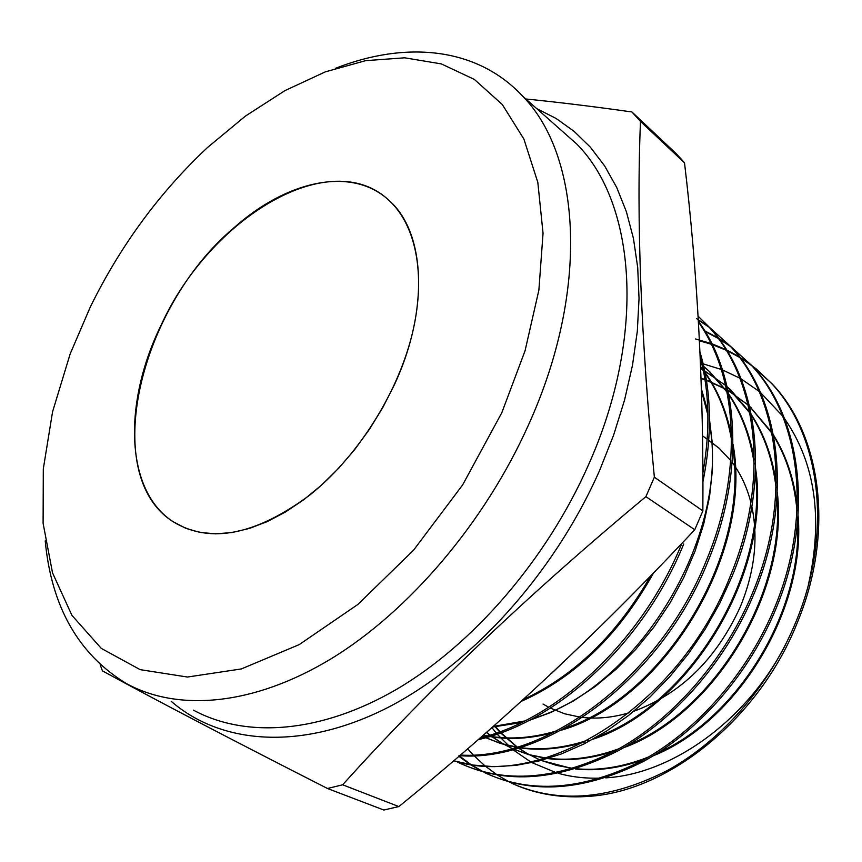 <?xml version="1.0" encoding="UTF-8"?>
<svg xmlns="http://www.w3.org/2000/svg" width="862" height="862" viewBox="0 0 862 862"><rect width="100%" height="100%" fill="white"/><g stroke="black" fill="none" stroke-linecap="round" stroke-linejoin="round"><path stroke-width="1.29" d="M394.246 385.045C429.588 309.436 425.16 232.158 389.333 200.695C330.437 144.31 209.897 218.021 161.14 325.093C122.954 402.683 124.807 490.801 173.316 521.833L185.976 528.384L200.124 532.436L215.554 533.847L232.072 532.533L249.43 528.428L267.36 521.553L285.559 511.953L303.726 499.744L321.537 485.101L338.658 468.249L354.767 449.479L369.582 429.104L382.825 407.489L394.246 385.045M633.807 711.269C680.98 693.738 716.462 658.967 740.242 606.967C754.595 571.948 758.463 538.534 751.869 506.727M750.91 502.6C746.998 487.278 740.76 473.895 732.194 462.452M730.75 460.577L719.188 448.294L708.769 440.277M90.359 306.883L70.167 353.905L52.56 411.799L43.305 468.896L43.1 523.288L52.528 572.853L71.923 615.349L101.296 648.396L140.183 669.655L187.463 677.036L241.328 668.944L299.189 644.625L357.805 604.488L413.523 550.247L462.614 484.95L501.813 412.715L525.044 350.823L538.879 290.149L543.049 233.268L537.813 182.345L523.88 139.041L502.309 104.528L474.348 79.412L441.344 63.907L404.666 57.808L365.607 60.663L325.351 71.848L284.988 90.596L245.454 116.068L207.602 147.424C159.578 192.409 120.497 245.562 90.359 306.883M335.512 68.303C405.366 40.848 476.578 46.753 522.566 96.091C580.891 155.192 589.888 289.621 528.589 424.718C484.756 522.674 408.922 611.384 331.008 658.848C252.911 706.097 177.583 711.743 126.261 683.491C78.453 654.301 51.44 606.762 45.212 540.862M100.186 664.742L102.427 670.873C156.205 700.289 231.221 739.499 327.485 788.493L342.656 784.797L398.837 806.573C500.714 723.961 599.349 631.684 694.761 529.731L702.853 510.897C703.758 388.891 697.649 272.877 684.514 162.832L640.488 121.402L631.921 111.963L675.916 153.393L681.508 159.384L637.492 117.954M694.761 529.731L645.897 496.652C529.516 593.401 428.436 689.449 342.656 784.797M645.897 496.652L654.366 477.192L702.853 510.897M327.485 788.493L383.827 810.021L398.837 806.573M785.207 645.315C746.427 721.041 671.401 774.238 605.684 777.847M601.256 778.095C586.106 778.666 571.808 777.082 558.382 773.333M556.335 772.74L532.026 762.644M530.626 761.868L512.771 749.584M511.683 748.679L497.126 734.144M496.221 733.066L491.89 727.56M703.166 363.883L721.278 369.442M722.485 369.917L739.898 378.202M741.094 378.892L759.131 391.391M760.456 392.49L782.674 416.087M784.539 418.652C815.344 463.066 823.275 518.504 808.341 584.942M584.845 641.662L551.691 673.244M739.628 357.03L756.136 368.817L771.048 382.922C819.934 433.963 833.231 530.884 796.617 620.155C770.843 684.137 722.442 739.855 668.481 769.895C611.589 799.257 559.998 803.998 513.687 784.129C537.004 794.527 562.875 798.546 591.3 796.186C670.561 789.98 760.672 716.882 797.953 621.06C834.535 531.746 821.152 435.094 772.33 384.075L751.923 365.66M458.961 755.629L470.512 764.26M471.298 764.788L483.097 771.684M730.136 345.985L750.694 364.551C800.001 416.238 812.92 514.442 775.38 605.824C748.475 672.263 697.994 730.103 641.91 760.747C582.992 790.389 530.367 794.258 484.035 772.363L485.694 772.998C532.091 794.904 584.748 791.014 643.677 761.318C699.405 730.847 749.951 673.05 776.77 606.762C814.299 515.584 801.197 417.176 752.02 365.747L731.235 347.02M482.235 771.458L470.404 764.648M469.607 764.12L458.864 756.276M708.93 326.86L729.651 345.554C779.119 397.436 792.006 497.514 753.356 590.966C725.879 658.676 674.084 718.24 617.494 749.552C557.639 780.164 504.399 784.398 457.797 762.256L459.511 762.924C506.059 784.991 559.19 780.81 618.894 750.393C675.776 718.897 727.14 659.839 754.789 591.935C793.255 498.775 780.627 398.804 731.019 346.783L709.76 327.7M453.595 760.78L473.195 765.079L494.055 766.663L515.918 765.381L538.254 761.189L561.065 754.045L584.091 743.906L606.686 730.998L628.721 715.341L650.045 696.981L670.011 676.401L688.404 653.795L705.138 629.228L719.738 603.346L731.989 576.549C771.619 481.071 759.045 379.474 709.286 327.183L698.101 316.182L707.874 325.901C757.795 378.299 770.078 480.253 730.502 575.547C679.224 707.249 542.241 790.249 453.746 760.65M459.575 755.662C546.788 762.665 661.79 678.416 708.316 560.58C745.242 471.633 739.122 376.522 698.403 321.246M698.457 322.086C737.678 377.437 743.453 471.32 706.765 559.535C660.831 676.023 547.154 760.629 460.286 755.047M478.076 739.671C557.466 722.033 644 642.556 683.717 543.976M681.907 543.351C642.815 640.024 558.177 719.037 480.015 737.98M751.255 365.165L740.156 357.73M739.359 357.245L727 350.64M726.106 350.22L712.314 344.617M711.322 344.272L699.481 340.77M695.537 338.96L710.902 343.421M711.893 343.766L725.632 349.444M726.515 349.875L738.831 356.545M730.48 346.47L718.951 338.841M718.121 338.346L705.224 331.622M704.728 330.825L717.572 337.613M718.402 338.109L729.866 345.791M709.006 327.14L698.339 320.104M696.431 318.541L708.37 326.439M702.95 481.664C712.486 433.942 711.516 390.798 700.03 352.224M700.256 357.051C709.469 391.908 710.363 430.429 702.929 472.624M513.687 784.129L509.313 781.953M508.58 781.575L497.493 775.067M496.738 774.572L485.618 766.372M484.864 765.747L473.949 755.672M473.216 754.918L467.624 748.733M684.514 162.832L681.508 159.384M640.488 121.402C636.339 220.198 640.972 338.798 654.366 477.192M525.13 98.914C558.005 102.201 593.606 106.543 631.921 111.963M543.006 704.028L548.695 707.26M550.409 708.133L564.739 713.811L580.18 717.152M582.647 717.453C597.7 719.091 613.324 717.496 629.508 712.658M494.443 725.298L499.992 731.719M500.994 732.786L517.275 747.074M518.515 747.968L527.188 753.539L539.472 759.724M541.164 760.435L572.497 768.656M575.31 768.979C597.441 771.307 620.5 768.085 644.507 759.314M653.331 755.769C737.387 722.022 806.185 609.79 798.104 515.692M797.221 505.66C794.042 478.798 786.122 455.255 773.473 435.019M771.846 432.476L749.638 406.325M748.205 405.043L727.916 390.367M726.547 389.581L706.42 380.347M705.03 379.851L701.118 378.558M486.545 732.258L490.079 735.092M491.318 736.04L502.568 743.507L512.222 748.528L501.652 743.087L491.06 736.116M545.571 758L529.246 754.659L513.914 749.283L528.923 754.724L544.913 758.194M547.704 758.582C569.092 761.297 591.547 758.732 615.059 750.888M623.517 747.774C713.639 715.212 789.236 591.903 777.298 492.407M776.177 482.903C772.374 456.882 764.131 434.179 751.448 414.784M749.778 412.305L730.879 390.13L727.108 386.704M704.707 370.886L725.653 385.497L704.75 371.113M703.338 370.348L700.752 369.011M482.289 735.986L484.067 736.881M500.617 732.915L517.049 747.149L500.865 743.443L485.715 737.689L500.585 743.497L516.457 747.322M519.193 747.763C539.881 750.877 561.744 748.938 584.77 741.956M592.884 739.24C688.943 708.219 771.695 573.252 755.608 468.616M754.293 459.597C749.908 434.394 741.363 412.499 728.638 393.923M726.946 391.488L709.965 371.975L703.758 366.469M702.261 365.251L700.547 363.893L702.261 365.251M483.194 735.2L487.041 736.019M489.735 736.525C509.754 740.016 531.035 738.691 553.576 732.528M561.377 730.157C663.234 701.065 753.539 553.781 733.012 444.264M731.526 435.698C726.612 411.282 717.766 390.174 705.008 372.384M703.273 370.024L700.655 366.641M492.461 727.043L521.435 722.572M528.923 720.524L551.184 712.335L573.381 700.989L595.125 686.572L616.018 669.311L635.693 649.452L653.741 627.31L669.849 603.26L683.706 577.723L695.063 551.163L703.704 524.031L709.523 496.824L712.432 470.005L712.4 444.027L709.491 419.309M707.853 411.142L701.485 389.29M521.068 701.452C574.954 677.5 619.121 634.647 653.568 572.918M494.12 725.588L499.615 731.849M518.299 748.033L526.294 753.129L539.504 759.713M541.228 760.424L556.744 765.456L573.208 768.441M576.107 768.742C599.359 770.865 623.538 766.932 648.633 756.944M658.148 752.785C737.807 717.41 802.22 612.311 797.63 521.704M796.994 510.746C794.441 482.289 786.65 457.356 773.645 435.946M772.007 433.317L749.66 406.433M748.227 405.129L727.873 390.184M726.504 389.387L706.366 379.98M704.965 379.485L701.097 378.181M486.34 732.431L489.81 735.178M548.426 758.355C570.881 760.909 594.381 757.709 618.948 748.744M628.01 745.113C714.038 710.611 785.271 594.414 776.964 497.999M776.059 487.666C772.794 460.146 764.637 436.14 751.61 415.646M749.94 413.081L727.119 386.779M703.295 370.11L700.741 368.764M482.257 736.019L484.024 736.891M519.861 747.559C541.53 750.533 564.384 748.011 588.434 740.016M597.118 736.827C689.341 703.607 767.708 575.773 755.403 473.852M754.25 464.058C750.339 437.433 741.848 414.31 728.789 394.71M727.086 392.199L709.135 371.306L703.769 366.512M483.399 735.017L487.58 735.868M490.338 736.342C511.274 739.715 533.492 737.861 557.014 730.771M565.343 727.981C663.632 696.442 749.541 556.313 732.915 449.156M731.558 439.879C727.043 414.105 718.229 391.854 705.148 373.106M703.403 370.671L700.677 367.061M493.107 726.472L524.656 720.988M532.641 718.563C636.835 689.115 730.717 535.97 709.469 423.867M707.928 415.053L701.539 391.273M523.105 699.599C574.555 675.808 617.052 634.594 650.616 575.945M309.48 495.316C255.4 535.216 210.005 544.051 173.316 521.833C98.947 475.253 139.45 307.432 233.354 228.322C286.55 180.492 352.062 165.59 389.333 200.695C416.928 226.275 426.636 278.2 411.368 337.398C396.003 396.542 356.103 458.293 309.48 495.316M536.746 108.634L556.173 118.514L574.124 131.369L590.362 147.186L604.639 165.913L616.718 187.474L626.394 211.729L633.451 238.483L637.708 267.522L639.033 298.532L637.32 331.191L632.514 365.132L624.594 399.914L613.625 435.105L599.704 470.221C553.663 574.986 469.047 667.231 384.215 709.34C299.146 751.298 220.166 743.809 171.215 701.323M193.411 710.126C245.379 738.346 320.352 733.81 396.983 689.094C473.432 644.14 546.81 559.341 588.466 464.952C646.726 334.844 635.757 203.551 576.872 144.137L556.518 126.132M719.188 448.294L708.758 440.46M707.196 439.297L702.573 435.827M556.69 126.283L522.566 96.091M772.33 384.075L771.048 382.922M752.02 365.747L750.694 364.551M731.019 346.793L729.651 345.554M709.286 327.183L707.874 325.901M527.188 753.539L526.294 753.129M751.114 407.694L750.339 407.069M502.568 743.507L501.652 743.087M730.879 390.13L730.082 389.484M709.965 371.975L709.135 371.306"/></g></svg>
